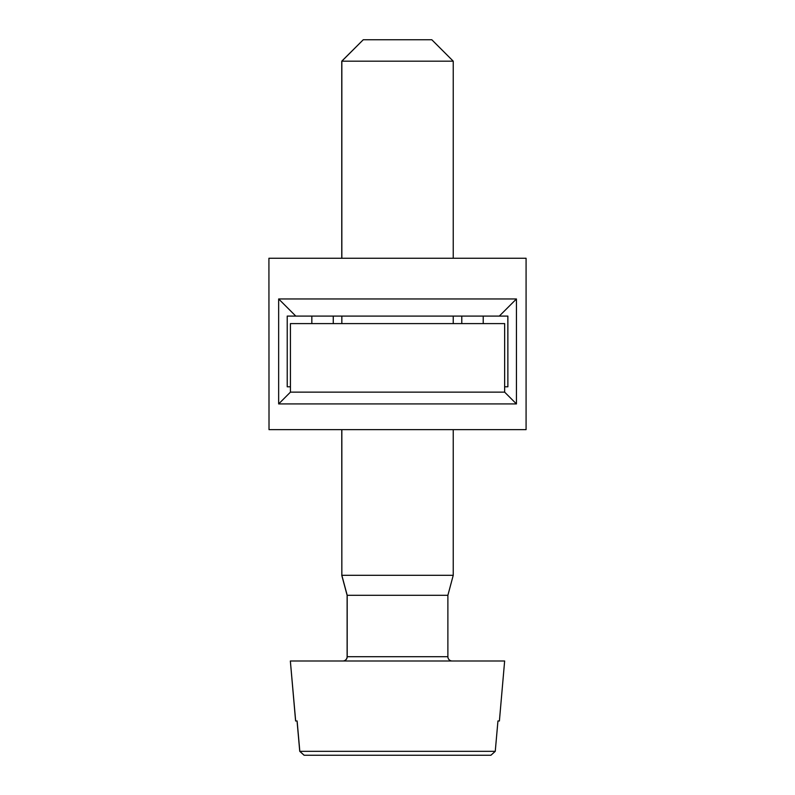 <?xml version="1.0" encoding="UTF-8"?>
<svg xmlns="http://www.w3.org/2000/svg" width="795" height="795" viewBox="0 0 795 795"><rect width="100%" height="100%" fill="white"/><g stroke="black" fill="none" stroke-linecap="round" stroke-linejoin="round"><path stroke-width="1.19" d="M268.919 258.256L269.018 429.638L268.919 258.256M269.018 258.256L526.081 258.256L526.081 429.638L269.018 429.638M278.657 403.93L278.657 298.96L516.442 298.96L516.442 403.93L278.657 403.93L290.433 392.144L290.423 323.595L504.646 323.595L504.646 392.144L516.442 403.93M507.876 316.092L507.876 386.787L507.846 316.092L287.224 316.092L287.224 386.787L290.423 386.787M461.786 323.595L461.786 316.092L461.796 323.595M507.876 386.787L504.646 386.787M516.442 298.96L499.3 316.092M295.79 316.092L278.657 298.96M311.829 323.595L311.829 316.092L311.839 323.595M504.646 392.144L290.423 392.144M363.265 39.75L341.761 61.175L453.239 61.175L431.814 39.75L363.265 39.75L341.84 61.175L341.84 258.256M341.84 316.092L341.84 323.595M341.84 429.638L341.84 575.302L341.761 429.638M453.239 575.302L447.883 595.296L347.196 595.296L341.84 575.302L453.239 575.302L453.239 429.638M453.239 323.595L453.239 316.092M453.239 258.256L453.239 61.175M347.196 595.296L347.196 656.71A4.283 4.283 90 0 1 342.913 660.993M452.166 660.993A4.283 4.283 0 0 1 447.883 656.71L447.883 595.296M290.423 660.993L504.646 660.993L499.399 720.976L497.948 720.976L495.255 751.335L299.824 751.335L297.121 720.976L295.67 720.976L290.354 660.993L295.601 720.976L297.121 720.976L299.824 751.335L304.157 755.25L352.096 755.25L304.088 755.25L352.016 755.25M442.984 755.25L490.913 755.25L495.255 751.335L497.948 720.976L499.399 720.976M299.745 751.335L304.088 755.25L299.745 751.335L297.052 720.976L299.745 751.335L304.157 755.25L490.913 755.25L495.255 751.335M372.289 755.25L414.672 755.25M341.761 61.175L341.761 258.256M342.834 660.993A4.283 4.283 90 0 0 347.117 656.71L347.117 595.296L341.761 575.302M333.264 316.092L333.264 323.595L333.264 316.092M483.221 316.092L483.221 323.595L483.221 316.092M347.196 656.71L447.883 656.71"/></g></svg>

